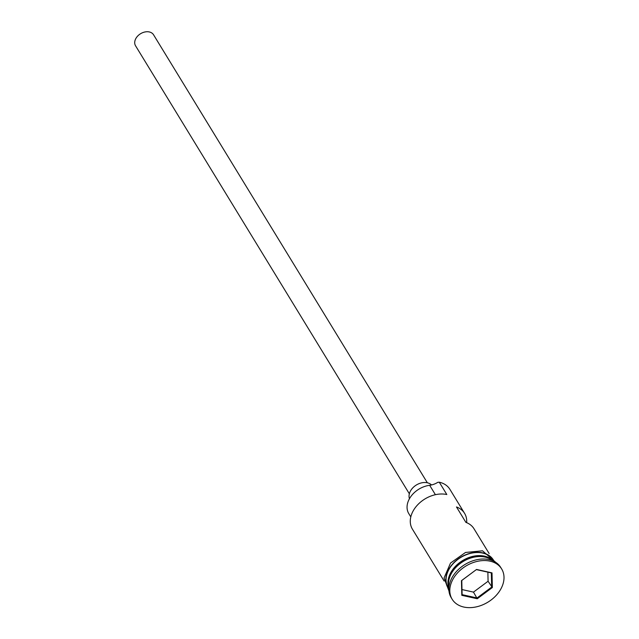 <?xml version="1.0" encoding="UTF-8"?>
<svg xmlns="http://www.w3.org/2000/svg" width="639" height="639" viewBox="0 0 639 639"><rect width="100%" height="100%" fill="white"/><g stroke="black" fill="none" stroke-linecap="round" stroke-linejoin="round"><path stroke-width="0.96" d="M466.646 522.662A26.375 19.226 148.6 0 0 464.577 513.349L449.888 489.314A26.375 19.226 148.6 0 0 439.289 482.205L446.821 494.53A26.375 19.226 148.6 0 0 418.249 504.211A26.375 19.226 148.6 0 0 412.411 529.148L444.121 581.027M409.351 493.787L135.556 45.8A10.551 7.692 -31.4 0 1 137.896 35.824A10.551 7.692 -31.4 0 1 149.318 31.95A10.551 7.692 -31.4 0 1 153.56 34.794L427.355 482.788M409.455 498.708A13.187 9.617 -31.4 0 1 413.768 486.918A13.187 9.617 -31.4 0 1 427.307 482.772A13.187 9.617 -31.4 0 1 431.517 484.961M492.709 560.754A26.375 19.226 148.6 0 0 485.041 557.072A26.375 19.226 148.6 0 0 458.706 564.708A26.375 19.226 148.6 0 0 448.921 587.513M493.436 561.074A26.375 19.226 148.6 0 0 484.474 556.146A26.375 19.226 148.6 0 0 457.244 564.564A26.375 19.226 148.6 0 0 448.882 588.303M501.663 568.966L500.72 567.432A29.011 21.151 148.6 0 0 489.059 559.604A29.011 21.151 148.6 0 0 457.636 570.26A29.011 21.151 148.6 0 0 451.214 597.689L452.148 599.23A29.011 21.151 148.6 0 0 463.818 607.05A29.011 21.151 148.6 0 0 495.241 596.395A29.011 21.151 148.6 0 0 501.663 568.966A29.011 21.151 148.6 0 0 490.001 561.146A29.011 21.151 148.6 0 0 458.578 571.801A29.011 21.151 148.6 0 0 452.148 599.23M464.577 513.349A26.375 19.226 148.6 0 0 456.478 506.959L465.887 522.367A26.375 19.226 -31.4 0 1 473.994 528.749L489.131 553.526M493.875 561.29L493.196 560.179A26.375 19.226 148.6 0 0 482.597 553.062A26.375 19.226 148.6 0 0 454.025 562.751A26.375 19.226 148.6 0 0 448.187 587.688L448.866 588.791M476.566 569.445L492.006 572.879L492.349 587.529L477.253 598.751L461.805 595.324L461.462 580.667L476.566 569.445L461.773 580.476L462.109 594.653L477.053 597.968L491.663 587.105L491.335 572.927L476.39 569.613M439.289 482.205L437.843 482.301A15.823 11.534 -31.4 0 1 429.656 485.297L435.407 494.698M410.805 516.911L408.776 513.588A21.367 15.576 -31.4 0 1 411.029 496.279A21.367 15.576 -31.4 0 1 429.656 485.297M461.989 589.565L473.475 592.113L477.253 598.751M473.475 592.113L488.084 581.25L492.349 587.529M488.084 581.25L487.876 572.161M462.109 594.653L461.805 595.324M492.006 572.879L491.335 572.927M486.519 557.456A25.848 18.843 148.6 0 0 484.426 556.873A25.848 18.843 148.6 0 0 448.81 580.508M494.171 561.441A26.638 19.418 148.6 0 0 482.717 552.855A26.638 19.418 148.6 0 0 453.131 563.406A26.638 19.418 148.6 0 0 448.866 589.126M448.961 590.939L444.049 578.015L450.527 563.047L465.511 552.455L482.525 550.802L495.744 562.352"/></g></svg>
